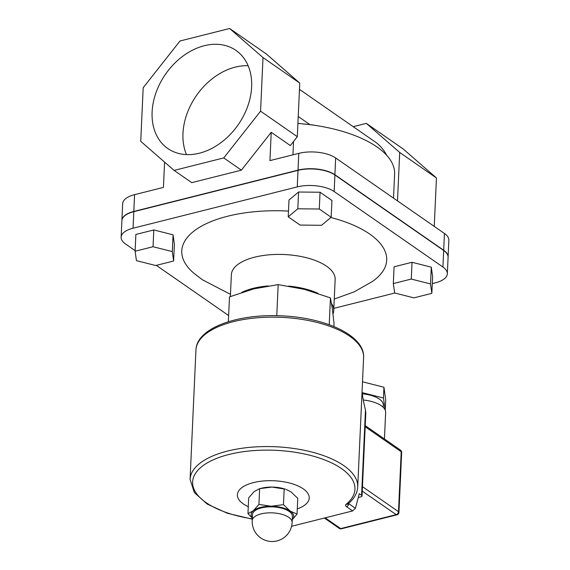<?xml version="1.0" encoding="UTF-8"?>
<svg xmlns="http://www.w3.org/2000/svg" width="570" height="570" viewBox="0 0 570 570"><rect width="100%" height="100%" fill="white"/><g stroke="black" fill="none" stroke-linecap="round" stroke-linejoin="round"><path stroke-width="0.85" d="M333.885 326.532L334.027 323.389L332.324 308.748L330.443 297.882L304.394 289.361L278.174 284.615L253.914 288.855L229.489 296.863L228.356 321.737M278.174 284.615L276.764 315.68M330.443 297.882L329.225 324.729M268.242 285.933A51.948 22.579 -177.4 0 0 253.18 288.342A51.948 22.579 -177.4 0 0 244.181 291.306A51.948 22.579 -177.4 0 0 241.794 292.396M332.994 313.949A51.948 22.579 -177.4 0 0 333.735 310.6A51.948 22.579 -177.4 0 0 331.512 303.511M318.024 293.372A51.948 22.579 -177.4 0 0 288.62 286.083M333.735 310.6L335.153 279.442A51.948 22.579 -177.4 0 0 308.27 258.203A51.948 22.579 -177.4 0 0 254.598 257.191A51.948 22.579 -177.4 0 0 231.363 274.726L230.373 296.521M230.472 294.327L202.4 279.77L194.078 273.401A102.564 44.581 2.6 0 1 197.334 228.67A102.564 44.581 2.6 0 1 288.484 211.092M330.878 217.505A102.564 44.581 2.6 0 1 372.409 281.495L354.098 291.897L334.262 299.043M186.468 154.591A59.729 44.253 124.8 0 1 182.984 133.394A59.729 44.253 124.8 0 1 248.142 65.735M251.627 86.932A59.729 44.253 124.8 0 1 220.554 142.963A59.729 44.253 124.8 0 1 167.808 148.521A59.729 44.253 124.8 0 1 152.112 111.969A59.729 44.253 124.8 0 1 183.184 55.938A59.729 44.253 124.8 0 1 235.93 50.381A59.729 44.253 124.8 0 1 251.627 86.932M397.497 200.889L399.698 152.461L366.325 123.384L403.068 148.891L436.442 177.968L434.247 226.397M386.745 155.361A63.933 47.367 -55.2 0 0 375.024 141.816L299.464 89.369M366.325 123.384L353.222 126.683M436.442 177.968L399.698 152.461M174.114 170.409L223.754 157.918L260.568 111.186L263.005 57.577L229.624 28.5L179.992 40.99L143.177 87.723L140.74 141.332L174.114 170.409L191.755 182.649L241.388 170.159L271.22 132.297L269.938 160.612L298.787 153.351L298.024 170.131L133.815 211.441A26.64 11.578 -177.4 0 0 121.902 220.433A26.64 11.578 -177.4 0 0 121.895 220.554M223.754 157.918L241.388 170.159M121.902 220.433L122.664 203.661A26.64 11.578 -177.4 0 1 134.577 194.662L163.426 187.409L164.573 162.094M260.568 111.186L297.312 136.693L290.329 145.557L271.22 132.297M263.005 57.577L299.749 83.085L297.312 136.693M229.624 28.5L266.375 54.008L299.749 83.085M297.918 123.362L312.438 124.923M293.543 141.474L292.937 154.826M297.918 123.434A106.554 46.32 2.6 0 1 317.989 125.835A106.554 46.32 2.6 0 1 394.604 174.071L393.514 198.118M448.091 257.163A26.64 11.578 -177.4 0 0 448.098 257.041L448.861 240.262A26.64 11.578 -177.4 0 0 444.443 233.472L335.673 157.976A26.64 11.578 -177.4 0 0 298.787 153.351M135.111 251.235L135.867 234.455L153.807 229.945L173.066 234.833L174.384 244.231L173.622 261.003L172.304 251.605L153.045 246.724L135.111 251.235L136.429 260.632L155.688 265.52L173.622 261.003M173.066 234.833L172.304 251.605M153.807 229.945L153.045 246.724M393.328 283.575L394.654 292.973L413.905 297.861L431.846 293.343L430.521 283.945L411.269 279.065L393.328 283.575L394.091 266.796L412.032 262.286L411.269 279.065M412.032 262.286L431.283 267.173L430.521 283.945M431.283 267.173L432.609 276.571L431.846 293.343M300.105 225.072L321.58 225.292L331.17 217.256L319.293 209.012L297.818 208.798L288.228 216.828L300.105 225.072M297.818 208.798L298.58 192.019L288.99 200.049L288.228 216.828M298.58 192.019L320.055 192.233L319.293 209.012M320.055 192.233L331.932 200.483L331.17 217.256M432.288 283.603L435.423 282.813A26.64 11.578 -177.4 0 0 447.336 273.814L448.091 257.284A26.64 11.578 -177.4 0 0 443.667 250.487L334.904 174.99A26.64 11.578 -177.4 0 0 298.01 170.366L133.8 211.677A26.64 11.578 -177.4 0 0 121.887 220.676L121.139 237.213A26.64 11.578 -177.4 0 0 125.557 244.003L135.133 250.65M333.835 308.37L394.839 293.023M156.323 265.356L228.641 315.552M447.336 273.814A26.64 11.578 -177.4 0 0 442.918 267.024L334.148 191.527A26.64 11.578 -177.4 0 0 297.262 186.903L133.052 228.214A26.64 11.578 -177.4 0 0 121.139 237.213M448.098 257.041A26.64 11.578 -177.4 0 0 443.681 250.251L334.911 174.748A26.64 11.578 -177.4 0 0 298.024 170.131M291.562 526.295L352.623 510.934L355.402 508.29L359.271 493.67L361.594 495.287A2.665 1.161 2.6 0 1 362.036 495.964A2.665 1.161 2.6 0 1 360.846 496.862L358.252 497.517M365.805 412.993L365.47 410.015A79.13 40.52 -104.1 0 1 362.043 391.975M363.282 399.983A26.64 11.578 2.6 0 1 381.23 405.683A26.64 11.578 2.6 0 1 385.648 412.473L384.444 438.986M400.518 450.143A2.665 1.974 124.8 0 1 401.216 451.768A2.665 1.161 2.6 0 1 401.658 452.452A2.665 2.665 0 0 0 400.518 450.143L365.235 425.647M341.451 528.782A2.665 1.361 -104.1 0 1 340.696 528.597A2.665 1.974 124.8 0 1 339.285 528.39A2.665 2.665 0 0 0 341.451 528.782L396.927 514.824A2.665 2.665 0 0 0 398.936 512.366A2.665 1.161 -177.4 0 0 398.494 511.689A2.665 1.974 124.8 0 1 396.171 514.639A2.665 1.361 75.9 0 0 396.927 514.824M362.292 393.834A23.976 10.424 2.6 0 1 383.275 404.315A23.976 10.424 2.6 0 1 383.318 405.163L383.218 407.315M362.506 381.793L383.938 387.237L383.453 398.017L362.121 392.609M383.938 387.237L385.712 399.855L385.242 410.201M385.12 409.923L383.453 398.017M248.278 506.687A35.96 15.632 2.6 0 1 237.377 494.746A35.96 15.632 2.6 0 1 243.561 486.502A35.96 15.632 2.6 0 1 284.188 481.871A35.96 15.632 2.6 0 1 309.225 498.009A35.96 15.632 2.6 0 1 303.041 506.253A35.96 15.632 2.6 0 1 297.284 508.91M258.93 504.414L271.12 506.245A21.311 9.263 -177.4 0 0 253.372 510.713L258.93 504.414L259.642 488.661L261.972 488.112A21.311 9.263 2.6 0 1 271.997 487.072A21.311 9.263 2.6 0 1 285.335 489.174L271.997 487.072L259.642 488.661L254.241 491.54L248.684 497.845L247.964 513.591L253.372 510.713A21.311 9.263 -177.4 0 0 252.325 517.866M252.311 518.144L247.964 513.591M283.468 504.657L290.18 511.083A21.311 9.263 -177.4 0 0 271.12 506.245L283.468 504.657L284.188 488.91M292.246 519.676A21.311 9.263 -177.4 0 0 290.18 511.083L297.048 514.083L292.239 519.726M297.048 514.083L297.761 498.337L291.056 491.91L286.247 489.473M252.196 520.638L252.474 514.646A19.979 8.685 2.6 0 1 261.409 507.899A19.979 8.685 2.6 0 1 282.05 508.29A19.979 8.685 2.6 0 1 292.389 516.456L292.118 522.448A19.979 8.685 -177.4 0 0 288.798 517.353A19.979 8.685 -177.4 0 0 261.131 513.891A19.979 8.685 -177.4 0 0 252.196 520.638A19.979 19.979 0 0 0 271.249 541.5A19.979 19.979 0 0 0 292.118 522.448M309.752 124.509L298.231 116.515M133.8 211.677L133.052 228.214M298.01 170.366L297.262 186.903M334.904 174.99L334.148 191.527M443.667 250.487L442.918 267.024M134.577 194.662L133.815 211.441M335.673 157.976L334.911 174.748M444.443 233.472L443.681 250.251M195.952 349.973A83.911 36.473 2.6 0 1 281.43 317.34A83.911 36.473 2.6 0 1 363.603 357.582L357.725 487.001A83.911 36.473 -177.4 0 0 275.552 446.759A83.911 36.473 -177.4 0 0 190.074 479.391L195.952 349.973C196.508 328.099 237.312 313.614 281.459 315.83C325.655 317.604 365.035 335.737 363.603 357.582M365.47 410.015L361.594 495.287M355.402 508.29L348.762 503.68L348.783 503.239M252.282 518.885A81.246 35.319 2.6 0 1 197.142 471.119A81.246 35.319 2.6 0 1 305.663 454.254A81.246 35.319 2.6 0 1 346.132 504.293A5.33 2.316 -177.4 0 0 346.439 506.637A2.665 1.974 124.8 0 0 348.762 503.68A2.665 1.161 2.6 0 1 348.519 503.467M346.132 504.293A2.665 2.159 50.7 0 0 347.928 503.958C354.041 498.999 357.305 493.342 357.725 487.001M346.439 506.637L352.623 510.934M362.256 491.105L396.171 514.639L340.696 528.597L325.192 517.838M365.178 426.752L401.216 451.768L398.494 511.689L362.463 486.673M312.061 124.866L317.989 125.835M362.036 495.964L365.812 412.908M252.268 519.163L227.316 513.242L207.338 504.144L194.37 492.615L190.074 479.391M324.373 518.045L339.285 528.39M401.658 452.452L398.936 512.366"/></g></svg>
